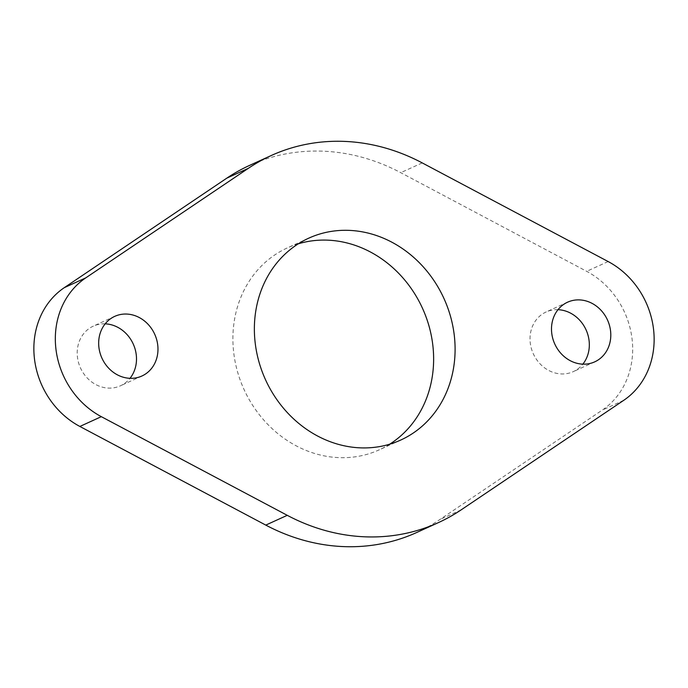 <?xml version="1.0" encoding="UTF-8"?>
<svg xmlns="http://www.w3.org/2000/svg" width="688" height="688" viewBox="0 0 688 688"><rect width="100%" height="100%" fill="white"/><g stroke="black" fill="none" stroke-linecap="round" stroke-linejoin="round"><path stroke-width="0.52" stroke-dasharray="3.44 2.58" d="M558.002 309.686A32.775 28.965 65.5 0 0 546.091 311.991A32.775 28.965 65.5 0 0 530.242 342.736A32.775 28.965 65.5 0 0 573.276 371.632A32.775 28.965 65.5 0 0 582.831 364.158M105.169 323.842A32.775 28.965 65.5 0 0 93.258 326.155A32.775 28.965 65.5 0 0 77.417 356.891A32.775 28.965 65.5 0 0 120.443 385.796A32.775 28.965 65.5 0 0 129.998 378.314M298.325 243.801A110.923 98.031 65.5 0 0 287.257 247.955A110.923 98.031 65.5 0 0 233.645 352.007A110.923 98.031 65.5 0 0 379.269 449.823A110.923 98.031 65.5 0 0 389.675 444.199M416.911 532.409A201.679 178.235 65.5 0 0 439.666 519.664L602.241 410.125A80.668 71.294 65.5 0 0 632.134 339.545A80.668 71.294 65.5 0 0 586.675 271.33L400.751 172.679A201.679 178.235 65.5 0 0 249.624 165.378M461.141 509.877L439.666 519.664M623.706 400.339L602.241 410.125M608.14 261.543L586.675 271.33M422.217 162.901L400.751 172.679M594.742 361.845L573.276 371.632M141.909 376.009L120.443 385.796M400.743 440.045L379.269 449.823M308.731 238.177L287.257 247.955M114.724 316.368L93.258 326.155M567.557 302.204L546.091 311.991"/><path stroke-width="1.03" d="M610.583 331.109A32.775 28.965 -114.5 0 1 594.742 361.845A32.775 28.965 -114.5 0 1 551.716 332.949A32.775 28.965 -114.5 0 1 567.557 302.204A32.775 28.965 -114.5 0 1 610.583 331.109M582.831 364.158A32.775 28.965 65.5 0 0 589.117 340.895A32.775 28.965 65.5 0 0 558.002 309.686M157.758 345.264A32.775 28.965 -114.5 0 1 141.909 376.009A32.775 28.965 -114.5 0 1 98.883 347.105A32.775 28.965 -114.5 0 1 114.724 316.368A32.775 28.965 -114.5 0 1 157.758 345.264M129.998 378.314A32.775 28.965 65.5 0 0 136.284 355.051A32.775 28.965 65.5 0 0 105.169 323.842M454.355 335.993A110.923 98.031 -114.5 0 1 400.743 440.045A110.923 98.031 -114.5 0 1 255.11 342.22A110.923 98.031 -114.5 0 1 308.731 238.177A110.923 98.031 -114.5 0 1 454.355 335.993M389.675 444.199A110.923 98.031 65.5 0 0 432.89 345.78A110.923 98.031 65.5 0 0 298.325 243.801M271.089 155.591L249.624 165.378A201.679 178.235 65.5 0 0 226.859 178.123L64.294 287.661A80.668 71.294 65.5 0 0 34.4 358.242A80.668 71.294 65.5 0 0 79.86 426.457L265.783 525.099A201.679 178.235 65.5 0 0 416.911 532.409L438.376 522.622A201.679 178.235 -114.5 0 1 287.249 515.321L101.325 416.67A80.668 71.294 -114.5 0 1 55.866 348.455A80.668 71.294 -114.5 0 1 85.759 277.875L248.334 168.336A201.679 178.235 -114.5 0 1 271.089 155.591A201.679 178.235 -114.5 0 1 422.217 162.901L608.14 261.543A80.668 71.294 -114.5 0 1 653.6 329.758A80.668 71.294 -114.5 0 1 623.706 400.339L461.141 509.877A201.679 178.235 -114.5 0 1 438.376 522.622M287.249 515.321L265.783 525.099M248.334 168.336L226.859 178.123M85.759 277.875L64.294 287.661M101.325 416.67L79.86 426.457"/></g></svg>
